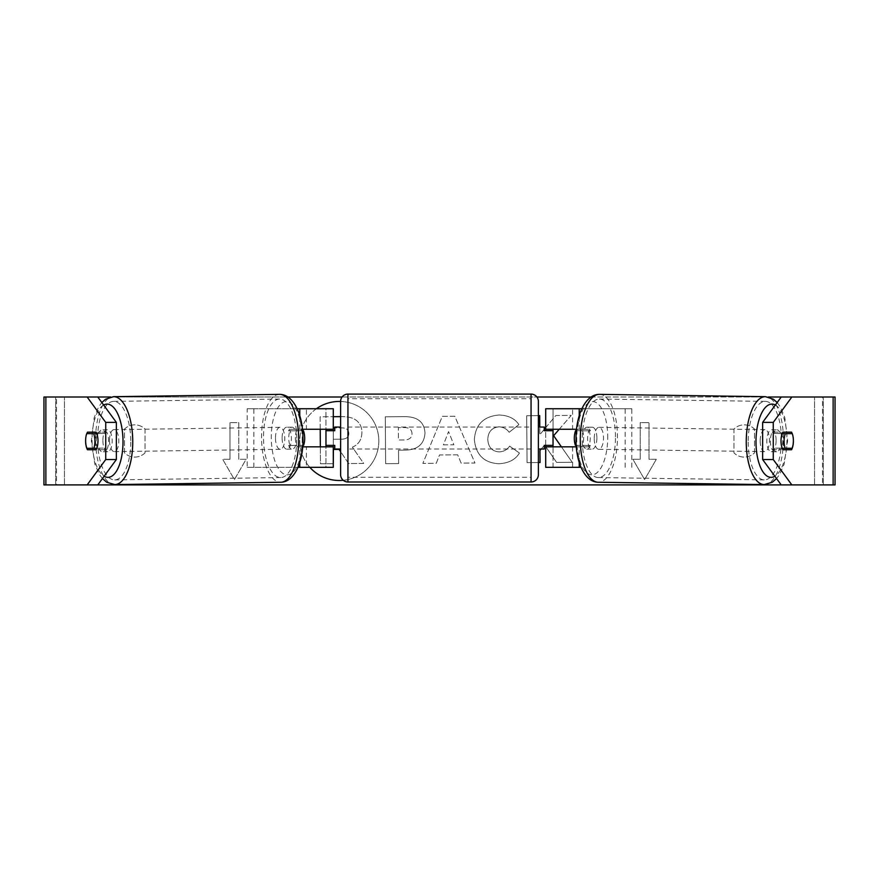 <?xml version="1.0" encoding="UTF-8"?>
<svg xmlns="http://www.w3.org/2000/svg" width="879" height="879" viewBox="0 0 879 879"><rect width="100%" height="100%" fill="white"/><g stroke="black" fill="none" stroke-linecap="round" stroke-linejoin="round"><path stroke-width="0.66" stroke-dasharray="4.39 3.3" d="M579.228 408.735L553.034 408.735L553.034 429.249L581.755 429.249A10.987 4.648 -90 0 1 583.612 438.039A10.987 4.648 -90 0 1 581.755 446.829L545.716 446.829M581.755 429.249L588.392 429.249A10.987 4.648 -90 0 1 590.249 438.039A10.987 4.648 -90 0 1 588.392 446.829L576.371 446.829M576.613 429.249L588.392 429.249M579.228 467.331L581.008 467.331M631.803 467.331L631.803 408.735L581.854 408.735M572.592 446.829L572.592 467.331L545.716 467.331L553.034 467.331L553.034 408.735L545.716 408.735L553.034 408.735M553.034 445.356L553.034 430.71L553.034 445.356L544.244 445.356L544.244 449.026M553.034 467.331L553.034 446.829M545.716 467.331L545.716 408.735M545.716 445.356L545.716 430.71M625.156 467.331L625.156 408.735L631.803 408.735M625.156 408.735L572.592 408.735L572.592 429.249M553.034 429.249L545.716 429.249M581.755 446.829L588.392 446.829M776.113 440.72A10.987 4.648 -89.2 0 1 771.322 451.707A10.987 4.648 -89.2 0 1 766.829 440.72A10.987 4.648 -89.2 0 1 771.619 429.732A10.987 4.648 -89.2 0 1 776.113 440.72M771.619 429.732L776.937 429.809A10.987 4.648 -89.2 0 0 773.399 433.479L782.211 433.6M776.937 429.809A10.987 4.648 -89.2 0 1 780.321 433.479L792.21 433.644A10.987 4.648 -90 0 1 793.352 439.5M771.322 451.707L776.629 451.784A10.987 4.648 -89.2 0 0 780.156 448.125L792.111 448.29M776.629 451.784A10.987 4.648 -89.2 0 1 773.234 448.125L782.178 448.246M596.885 438.225A10.987 4.648 -89.2 0 1 592.083 449.202A10.987 4.648 -89.2 0 1 587.601 438.225A10.987 4.648 -89.2 0 1 592.391 427.238A10.987 4.648 -89.2 0 1 596.885 438.225M582.513 430.71L576.47 430.71L583.557 430.82A10.987 4.648 -89.2 0 1 587.084 427.161A10.987 4.648 -89.2 0 1 590.479 430.82L582.513 430.71A10.987 4.648 -89.2 0 1 583.612 438.039A10.987 4.648 -89.2 0 1 582.337 445.356L590.303 445.466A10.987 4.648 -89.2 0 1 586.776 449.136A10.987 4.648 -89.2 0 1 583.381 445.466L576.272 445.367M575.415 445.356L582.337 445.356M780.156 448.125L773.234 448.125M773.399 433.479L780.321 433.479M583.557 430.82L590.479 430.82M590.303 445.466L583.381 445.466M594.237 438.313A10.987 4.648 -89.2 0 1 599.028 427.326A10.987 4.648 -89.2 0 1 603.521 438.313A10.987 4.648 -89.2 0 1 598.72 449.301A10.987 4.648 -89.2 0 1 594.237 438.313M760.192 440.632A10.987 4.648 -89.2 0 1 764.983 429.644A10.987 4.648 -89.2 0 1 769.477 440.632A10.987 4.648 -89.2 0 1 764.675 451.619A10.987 4.648 -89.2 0 1 760.192 440.632M748.238 440.632A39.258 16.591 -89.2 0 1 765.378 401.373A39.258 16.591 -89.2 0 1 781.42 440.632A39.258 16.591 -89.2 0 1 764.28 479.89A39.258 16.591 -89.2 0 1 748.238 440.632M615.476 438.313A39.258 16.591 -89.2 0 1 598.335 477.572A39.258 16.591 -89.2 0 1 582.283 438.313A39.258 16.591 -89.2 0 1 599.423 399.055A39.258 16.591 -89.2 0 1 615.476 438.313M339.294 401.439A39.533 39.533 0 0 0 299.772 440.961A39.533 39.533 0 0 0 339.294 480.494A39.533 39.533 0 0 0 378.827 440.961A39.533 39.533 0 0 0 339.294 401.439M316.407 408.735A39.533 39.533 0 0 0 309.847 467.331M45.873 484.911L64.464 484.911L43.95 484.911L55.674 484.911L43.95 484.911L43.95 397.011L87.153 397.011M110.732 397.011L288.048 397.011M342.074 397.011L536.926 397.011M590.952 397.011L768.268 397.011M833.127 397.011L781.222 397.011L835.05 397.011L823.326 397.011L835.05 397.011L835.05 484.911L814.536 484.911L833.127 484.911M97.778 397.011L823.326 397.011L822.502 397.011L822.502 484.911L56.498 484.911L56.498 397.011L45.873 397.011M559.231 429.249L571.24 415.393L555.836 415.514L545.716 427.623M545.716 446.587L556.583 462.387L572.196 462.266L561.406 446.829M541.167 449.026L544.244 445.543M538.387 415.646L526.697 415.734L527.048 462.607L538.387 462.53M544.244 429.37L539.838 434.655L539.783 427.051M457.662 454.817L439.5 454.948L436.259 463.299L422.854 463.398L442.335 416.327L454.773 416.228L474.968 463.002L461.123 463.112L457.662 454.817L439.5 454.948L436.259 463.299L422.854 463.398L442.335 416.327L454.773 416.228L474.968 463.002L461.123 463.112L457.662 454.817M343.26 480.297A39.533 39.533 0 0 0 378.805 439.643A39.533 39.533 0 0 0 340.612 401.461M145.035 452.894A14.646 14.646 0 0 1 124.521 452.894L124.521 429.04A14.646 14.646 0 0 1 145.035 429.04L145.035 452.894A14.646 14.646 0 0 1 124.521 452.894L124.521 429.04A14.646 14.646 0 0 1 145.035 429.04L145.035 452.894M754.479 452.894L754.479 429.04A14.646 14.646 0 0 0 733.965 429.04L733.965 452.894A14.646 14.646 0 0 0 754.479 452.894L754.479 429.04A14.646 14.646 0 0 0 733.965 429.04L733.965 452.894A14.646 14.646 0 0 0 754.479 452.894M656.316 459.277L644.604 479.582L632.88 459.277L640.209 459.277L640.209 422.656L648.999 422.656L640.209 422.656L640.209 459.277L632.88 459.277L644.604 479.582L656.316 459.277L648.999 459.277L648.999 422.656L648.999 459.277L656.316 459.277M230.001 459.277L222.684 459.277L234.396 479.582L246.12 459.277L238.791 459.277L238.791 422.656L230.001 422.656L238.791 422.656L238.791 459.277L246.12 459.277L234.396 479.582L222.684 459.277L230.001 459.277L230.001 422.656L230.001 459.277M424.986 432.973L424.986 433.105C424.183 444.269 417.503 449.949 404.955 450.136L398.528 450.191L398.626 463.585L385.639 463.683L385.288 416.8L405.373 416.646C417.8 416.855 424.337 422.294 424.986 432.973L424.986 433.105C424.183 444.269 417.503 449.949 404.955 450.136L398.528 450.191L398.626 463.585L385.639 463.683L385.288 416.8L405.373 416.646C417.8 416.855 424.337 422.294 424.986 432.973M519.423 453.026C515.533 459.629 508.644 463.211 498.745 463.76C483.977 462.793 475.858 454.773 474.385 439.698L474.385 439.566C475.407 424.601 483.582 416.415 498.909 415.009C508.26 415.317 514.907 418.525 518.874 424.634L509.161 432.27C506.623 428.787 503.195 426.985 498.865 426.853C491.866 427.623 488.164 431.787 487.779 439.335L487.779 439.467C488.284 447.158 492.042 451.301 499.063 451.905C503.623 451.685 507.139 449.762 509.6 446.136L519.423 453.026C515.533 459.629 508.644 463.211 498.745 463.76C483.977 462.793 475.858 454.773 474.385 439.698L474.385 439.566C475.407 424.601 483.582 416.415 498.909 415.009C508.26 415.317 514.907 418.525 518.874 424.634L509.161 432.27C506.623 428.787 503.195 426.985 498.865 426.853C491.866 427.623 488.164 431.787 487.779 439.335L487.779 439.467C488.284 447.158 492.042 451.301 499.063 451.905C503.623 451.685 507.139 449.762 509.6 446.136L519.423 453.026M770.389 440.961A10.987 4.648 90 0 0 772.245 449.751L780.915 449.751A10.987 4.648 90 0 0 780.915 432.171L772.245 432.171A10.987 4.648 90 0 0 770.389 440.961M772.245 449.751L780.915 449.751M823.326 484.911L823.326 397.011L823.326 484.911M55.674 484.911L55.674 397.011L55.674 484.911M96.229 440.95A10.987 4.648 90 0 1 98.085 432.171L106.755 432.171A10.987 4.648 90 0 1 106.755 449.751L98.085 449.751A10.987 4.648 90 0 1 96.229 440.961M98.085 449.751L106.755 449.751M96.789 433.6L105.601 433.479A10.987 4.648 -90.8 0 0 102.063 429.809A10.987 4.648 -90.8 0 0 98.679 433.479L86.79 433.644A10.987 4.648 -90 0 0 85.648 439.5M106.755 432.171L98.085 432.171M772.245 432.171L780.915 432.171M340.612 416.646L342.338 416.635C349.446 416.668 354.556 418.327 357.676 421.612C360.456 424.271 361.873 427.908 361.917 432.523L361.917 432.655C361.665 439.819 358.478 444.653 352.358 447.158L363.697 463.453L348.655 463.563L339.085 449.411L333.383 449.455L333.493 463.683L320.472 463.771L320.121 416.8L342.338 416.635C349.446 416.668 354.556 418.327 357.676 421.612C360.456 424.271 361.873 427.908 361.917 432.523L361.917 432.655C361.665 439.819 358.478 444.653 352.358 447.158L363.697 463.453L348.655 463.563L340.612 451.663M320.209 429.249L320.121 416.8L333.284 416.701M333.284 463.683L320.472 463.771L320.341 446.829M443.412 444.873L453.861 444.796L448.565 431.589L443.412 444.873L453.861 444.796L448.565 431.589L443.412 444.873M411.998 433.677C411.811 429.611 409.295 427.579 404.45 427.568L398.363 427.623L398.451 440.005L404.615 439.961C409.394 439.731 411.866 437.687 411.998 433.808L411.998 433.677C411.811 429.611 409.295 427.579 404.45 427.568L398.363 427.623L398.451 440.005L404.615 439.961C409.394 439.731 411.866 437.687 411.998 433.808L411.998 433.677M553.638 435.687L571.24 415.393L555.836 415.514L539.838 434.655L539.695 415.635L526.697 415.734L527.048 462.607L540.047 462.519L539.959 450.389L544.672 445.071L556.583 462.387L572.196 462.266L553.638 435.687M333.284 427.974L333.306 439.247L341.898 439.181C346.436 439.006 348.754 437.127 348.831 433.567L348.831 433.424C348.633 429.732 346.271 427.886 341.744 427.908L334.756 427.963M348.831 433.567L348.831 433.424C348.633 429.732 346.271 427.886 341.744 427.908L333.229 427.974L333.306 439.247L341.898 439.181C346.436 439.006 348.754 437.127 348.831 433.567M299.772 408.735L325.966 408.735L325.966 429.249L297.245 429.249A10.987 4.648 -90 0 0 295.388 438.039A10.987 4.648 -90 0 0 297.245 446.829L302.629 446.829M302.387 429.249L290.608 429.249A10.987 4.648 -90 0 0 288.751 438.039A10.987 4.648 -90 0 0 290.608 446.829M299.772 467.331L247.197 467.331L247.197 408.735L297.146 408.735M247.197 467.331L297.992 467.331M297.245 446.829L306.408 446.829L306.408 467.331L325.966 467.331L325.966 408.735L333.284 408.735L325.966 408.735M333.284 408.735L333.284 467.331L325.966 467.331L325.966 446.829L333.284 446.829M325.966 445.356L325.966 430.71L325.966 445.356L334.756 445.356L334.756 449.026M333.284 467.331L325.966 467.331M333.284 445.356L333.284 430.71M253.844 467.331L253.844 408.735L247.197 408.735M253.844 408.735L306.408 408.735L306.408 429.249M306.408 446.829L325.966 446.829M325.966 429.249L333.284 429.249M297.245 429.249L290.608 429.249M538.387 474.66L538.387 401.406M538.387 449.026L538.387 427.051L538.387 449.026M544.244 427.051L544.244 430.71L553.034 430.71M340.612 401.406L340.612 474.66M340.612 449.026L340.612 427.051L340.612 449.026M325.966 430.71L334.756 430.71L334.756 427.051M531.059 427.051L531.059 449.026L531.059 427.051L347.941 427.051L347.941 449.026L347.941 427.051M531.059 449.026L347.941 449.026M347.941 398.769L347.941 477.297L347.941 398.769L531.059 398.769L531.059 477.297L347.941 477.297M531.059 477.297L531.059 398.769M102.887 440.72A10.987 4.648 -90.8 0 0 107.677 451.707A10.987 4.648 -90.8 0 0 112.171 440.72A10.987 4.648 -90.8 0 0 107.381 429.732A10.987 4.648 -90.8 0 0 102.887 440.72M96.822 448.246L105.766 448.125A10.987 4.648 -90.8 0 1 102.371 451.784A10.987 4.648 -90.8 0 1 98.844 448.125L86.889 448.29M282.115 438.225A10.987 4.648 -90.8 0 0 286.917 449.202A10.987 4.648 -90.8 0 0 291.399 438.225A10.987 4.648 -90.8 0 0 286.609 427.238A10.987 4.648 -90.8 0 0 282.115 438.225M296.487 430.71L302.53 430.71L295.443 430.82A10.987 4.648 -90.8 0 0 291.916 427.161A10.987 4.648 -90.8 0 0 288.521 430.82L296.487 430.71A10.987 4.648 -90.8 0 0 295.388 438.039A10.987 4.648 -90.8 0 0 296.662 445.356L288.697 445.466A10.987 4.648 -90.8 0 0 292.224 449.136A10.987 4.648 -90.8 0 0 295.619 445.466L302.728 445.367M303.585 445.356L296.662 445.356M98.844 448.125L105.766 448.125M105.601 433.479L98.679 433.479M295.443 430.82L288.521 430.82M288.697 445.466L295.619 445.466M275.479 438.313A10.987 4.648 -90.8 0 0 280.28 449.301A10.987 4.648 -90.8 0 0 284.763 438.313A10.987 4.648 -90.8 0 0 279.972 427.326A10.987 4.648 -90.8 0 0 275.479 438.313M109.523 440.632A10.987 4.648 -90.8 0 0 114.325 451.619A10.987 4.648 -90.8 0 0 118.808 440.632A10.987 4.648 -90.8 0 0 114.017 429.644A10.987 4.648 -90.8 0 0 109.523 440.632M130.762 440.632A39.258 16.591 -90.8 0 0 113.622 401.373A39.258 16.591 -90.8 0 0 97.58 440.632A39.258 16.591 -90.8 0 0 114.72 479.89A39.258 16.591 -90.8 0 0 130.762 440.632M296.717 438.313A39.258 16.591 -90.8 0 0 279.577 399.055A39.258 16.591 -90.8 0 0 263.524 438.313A39.258 16.591 -90.8 0 0 280.665 477.572A39.258 16.591 -90.8 0 0 296.717 438.313M579.228 462.387L579.228 446.829M579.228 429.249L579.228 415.866M764.214 484.582A43.95 18.569 90.8 0 0 783.409 440.632A43.95 18.569 90.8 0 0 765.444 396.682M775.355 405.032A36.621 15.481 -89.2 0 1 786.947 440.72A36.621 15.481 -89.2 0 1 774.86 476.231M599.489 394.363A43.95 18.569 -89.2 0 1 617.454 438.313A43.95 18.569 -89.2 0 1 598.269 482.263M607.719 438.225A36.621 15.481 90.8 0 0 592.666 401.593A36.621 15.481 90.8 0 0 576.767 438.225A36.621 15.481 90.8 0 0 591.82 474.847A36.621 15.481 90.8 0 0 607.719 438.225M64.464 484.911L64.464 397.011L64.464 484.911M814.536 484.911L814.536 397.011L814.536 484.911M299.772 429.249L299.772 415.866M299.772 462.387L299.772 446.829M531.059 394.089L531.059 481.989M347.941 481.989L347.941 394.089M114.786 484.582A43.95 18.569 89.2 0 1 95.591 440.632A43.95 18.569 89.2 0 1 113.556 396.682M103.645 405.032A36.621 15.481 -90.8 0 0 92.053 440.72A36.621 15.481 -90.8 0 0 104.14 476.231M279.511 394.363A43.95 18.569 -90.8 0 0 261.546 438.313A43.95 18.569 -90.8 0 0 280.731 482.263M302.233 438.225A36.621 15.481 89.2 0 1 287.18 474.847A36.621 15.481 89.2 0 1 271.281 438.225A36.621 15.481 89.2 0 1 286.334 401.593A36.621 15.481 89.2 0 1 302.233 438.225M777.19 402.527L780.574 407.263L784.815 417.668L787.639 440.72L784.156 464.145L779.629 474.418L776.575 478.572M592.391 427.238L587.084 427.161M586.776 449.136L592.083 449.202M599.028 427.326L764.983 429.644M598.72 449.301L764.675 451.619M598.335 477.572L764.28 479.89M599.423 399.055L765.378 401.373M102.425 478.572L99.371 474.418L94.844 464.145L91.361 440.72L94.185 417.668L98.426 407.263L101.81 402.527M107.677 451.707L102.371 451.784M107.381 429.732L102.063 429.809M286.917 449.202L292.224 449.136M291.916 427.161L286.609 427.238M280.28 449.301L114.325 451.619M279.972 427.326L114.017 429.644M279.577 399.055L113.622 401.373M280.665 477.572L114.72 479.89"/><path stroke-width="1.32" d="M581.008 467.331L545.716 467.331L545.716 445.356M581.854 408.735L545.716 408.735L545.716 429.249L576.613 429.249M553.034 446.829L553.034 445.356L544.244 445.356L544.244 449.026L538.387 449.026M553.034 445.356L553.034 429.249M545.716 430.71L545.716 429.249M576.371 446.829L545.716 446.829M792.276 433.644A10.987 4.648 -89.2 0 1 793.374 440.961A10.987 4.648 -89.2 0 1 792.111 448.29L785.189 448.29A10.987 4.648 -89.2 0 1 784.09 440.961A10.987 4.648 -89.2 0 1 785.354 433.644L792.21 433.644A10.987 4.648 -90 0 0 791.529 432.171L782.87 432.171L791.529 432.171M782.211 433.6L785.354 433.644M785.189 448.29L782.178 448.246M576.272 445.367L575.415 445.356A10.987 4.648 -89.2 0 1 574.317 438.039A10.987 4.648 -89.2 0 1 575.591 430.71L576.459 430.721L575.591 430.71M340.612 401.461A39.533 39.533 0 0 0 316.407 408.735M309.847 467.331A39.533 39.533 0 0 0 343.26 480.297M87.153 484.911L105.733 459.541L116.358 459.541L97.778 484.911L45.873 484.911L45.873 397.011L97.778 397.011L116.358 422.392L105.733 422.392L87.153 397.011L110.732 397.011M288.048 397.011L342.074 397.011M536.926 397.011L590.952 397.011M768.268 397.011L791.847 397.011L773.267 422.392L762.642 422.392L781.222 397.011M97.778 484.911L781.222 484.911L762.642 459.541L762.642 422.392M561.406 446.829L553.638 435.687L559.231 429.249M544.87 445.356L545.716 446.587M538.387 462.53L540.047 462.519L539.959 450.389L541.167 449.026M539.783 427.051L539.695 415.635L538.387 415.646M545.716 427.623L544.244 429.37M45.873 397.011L43.95 397.011L43.95 484.911L45.873 484.911M833.127 484.911L833.127 397.011L835.05 397.011L835.05 484.911L781.222 484.911M833.127 397.011L791.847 397.011M762.642 459.541L773.267 459.541L791.847 484.911M773.267 459.541L773.267 422.392M793.352 439.5A10.987 4.648 -90 0 1 791.529 449.751L782.87 449.751A10.987 4.648 -90 0 1 781.002 440.961A10.987 4.648 -90 0 1 782.87 432.171M116.358 459.541L116.358 422.392M85.648 439.5A10.987 4.648 -90 0 0 85.615 440.961A10.987 4.648 -90 0 0 87.471 449.751L96.13 449.751L87.471 449.751M105.733 459.541L105.733 422.392M96.13 449.751A10.987 4.648 -90 0 0 96.13 432.171L87.471 432.171A10.987 4.648 -90 0 0 86.79 433.644L86.724 433.644A10.987 4.648 -90.8 0 0 85.626 440.961A10.987 4.648 -90.8 0 0 86.889 448.29L93.811 448.29A10.987 4.648 -90.8 0 0 94.91 440.961A10.987 4.648 -90.8 0 0 93.646 433.644L86.724 433.644M96.13 432.171L87.471 432.171M782.87 449.751L791.529 449.751M333.284 416.701L340.612 416.646M320.341 446.829L320.209 429.249M340.612 451.663L339.085 449.411L333.383 449.455L333.284 463.683M334.756 427.963L333.284 427.974M297.146 408.735L333.284 408.735L333.284 429.249L302.387 429.249M297.992 467.331L333.284 467.331L333.284 445.356M325.966 446.829L325.966 429.249M333.284 430.71L333.284 429.249M302.629 446.829L333.284 446.829M347.941 394.089A7.329 7.329 0 0 0 340.612 401.406L340.612 474.66A7.329 7.329 0 0 0 347.941 481.989L531.059 481.989A7.329 7.329 0 0 0 538.387 474.66L538.387 401.406A7.329 7.329 0 0 0 531.059 394.089L347.941 394.089L347.941 481.989M553.034 430.71L544.244 430.71L544.244 427.051L538.387 427.051M340.612 427.051L334.756 427.051L334.756 430.71L325.966 430.71M325.966 445.356L334.756 445.356L334.756 449.026L340.612 449.026M93.811 448.29L96.822 448.246M96.789 433.6L93.646 433.644M302.728 445.367L303.585 445.356A10.987 4.648 -90.8 0 0 304.683 438.039A10.987 4.648 -90.8 0 0 303.409 430.71L302.541 430.721L303.409 430.71M579.228 467.331L579.228 462.387M579.228 415.866L579.228 408.735M764.214 484.582L598.269 482.263A43.95 18.569 -89.2 0 1 580.305 438.313A43.95 18.569 -89.2 0 1 599.489 394.363L765.444 396.682A43.95 18.569 90.8 0 0 746.26 440.632A43.95 18.569 90.8 0 0 764.214 484.582L772.234 482.263L776.575 478.572M774.86 476.231A36.621 15.481 -89.2 0 1 755.995 440.72A36.621 15.481 -89.2 0 1 775.355 405.032M299.772 415.866L299.772 408.735M299.772 467.331L299.772 462.387M531.059 481.989L531.059 394.089M114.786 484.582L280.731 482.263A43.95 18.569 -90.8 0 0 298.695 438.313A43.95 18.569 -90.8 0 0 279.511 394.363L113.556 396.682A43.95 18.569 89.2 0 1 132.74 440.632A43.95 18.569 89.2 0 1 114.786 484.582L106.766 482.263L102.425 478.572M104.14 476.231A36.621 15.481 -90.8 0 0 123.005 440.72A36.621 15.481 -90.8 0 0 103.645 405.032M765.444 396.682L773.399 399.22L777.19 402.527M599.489 394.363C584.788 394.21 575.866 416.635 576.075 438.225C575.371 459.64 583.678 482.022 598.269 482.263M280.731 482.263C295.322 482.022 303.629 459.64 302.925 438.225C303.134 416.635 294.212 394.21 279.511 394.363M113.556 396.682L105.601 399.22L101.81 402.527"/></g></svg>
